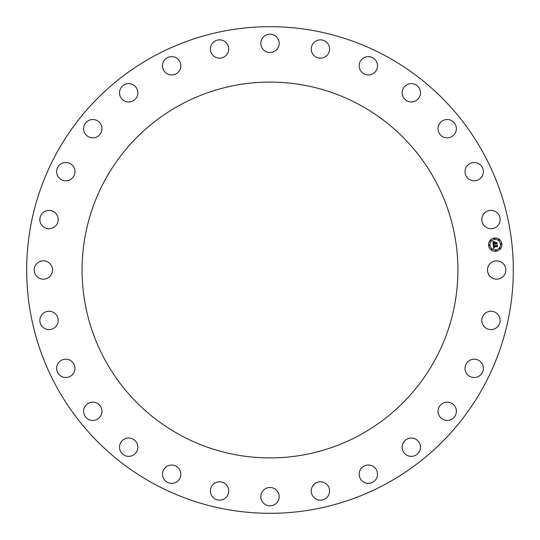<?xml version="1.0" encoding="UTF-8"?>
<svg xmlns="http://www.w3.org/2000/svg" width="540" height="540" viewBox="0 0 540 540"><rect width="100%" height="100%" fill="white"/><g stroke="black" fill="none" stroke-linecap="round" stroke-linejoin="round"><path stroke-width="0.81" d="M504.698 274.394A9.167 9.167 0 0 0 501.046 261.954A9.167 9.167 0 0 0 488.612 265.606A9.167 9.167 0 0 0 492.257 278.046A9.167 9.167 0 0 0 504.698 274.394M56.471 386.654A243.317 243.317 0 0 0 386.654 483.53A243.317 243.317 0 0 0 483.53 153.347A243.317 243.317 0 0 0 153.347 56.471A243.317 243.317 0 0 0 56.471 386.654M434.916 360.092A187.92 187.92 0 0 0 360.092 105.084A187.92 187.92 0 0 0 105.084 179.908A187.92 187.92 0 0 0 179.908 434.916A187.92 187.92 0 0 0 434.916 360.092M499.79 222.062A9.167 9.167 0 0 0 493.466 210.742A9.167 9.167 0 0 0 482.152 217.073A9.167 9.167 0 0 0 488.477 228.386A9.167 9.167 0 0 0 499.79 222.062M483.361 172.125A9.167 9.167 0 0 0 474.674 162.506A9.167 9.167 0 0 0 465.055 171.187A9.167 9.167 0 0 0 473.735 180.812A9.167 9.167 0 0 0 483.361 172.125M456.233 127.103A9.167 9.167 0 0 0 445.628 119.657A9.167 9.167 0 0 0 438.176 130.262A9.167 9.167 0 0 0 448.787 137.714A9.167 9.167 0 0 0 456.233 127.103M419.769 89.249A9.167 9.167 0 0 0 407.768 84.341A9.167 9.167 0 0 0 402.867 96.343A9.167 9.167 0 0 0 414.862 101.243A9.167 9.167 0 0 0 419.769 89.249M375.793 60.453A9.167 9.167 0 0 0 363.002 58.34A9.167 9.167 0 0 0 360.889 71.132A9.167 9.167 0 0 0 373.68 73.244A9.167 9.167 0 0 0 375.793 60.453M326.511 42.167A9.167 9.167 0 0 0 313.571 42.957A9.167 9.167 0 0 0 314.361 55.897A9.167 9.167 0 0 0 327.301 55.107A9.167 9.167 0 0 0 326.511 42.167M274.394 35.303A9.167 9.167 0 0 0 261.954 38.954A9.167 9.167 0 0 0 265.606 51.388A9.167 9.167 0 0 0 278.046 47.743A9.167 9.167 0 0 0 274.394 35.303M222.062 40.21A9.167 9.167 0 0 0 210.742 46.535A9.167 9.167 0 0 0 217.073 57.848A9.167 9.167 0 0 0 228.386 51.523A9.167 9.167 0 0 0 222.062 40.21M172.125 56.639A9.167 9.167 0 0 0 162.506 65.327A9.167 9.167 0 0 0 171.187 74.945A9.167 9.167 0 0 0 180.812 66.265A9.167 9.167 0 0 0 172.125 56.639M127.103 83.767A9.167 9.167 0 0 0 119.657 94.372A9.167 9.167 0 0 0 130.262 101.824A9.167 9.167 0 0 0 137.714 91.213A9.167 9.167 0 0 0 127.103 83.767M89.249 120.231A9.167 9.167 0 0 0 84.341 132.233A9.167 9.167 0 0 0 96.343 137.133A9.167 9.167 0 0 0 101.243 125.138A9.167 9.167 0 0 0 89.249 120.231M60.453 164.207A9.167 9.167 0 0 0 58.34 176.999A9.167 9.167 0 0 0 71.132 179.111A9.167 9.167 0 0 0 73.244 166.32A9.167 9.167 0 0 0 60.453 164.207M42.167 213.489A9.167 9.167 0 0 0 42.957 226.429A9.167 9.167 0 0 0 55.897 225.639A9.167 9.167 0 0 0 55.107 212.699A9.167 9.167 0 0 0 42.167 213.489M35.303 265.606A9.167 9.167 0 0 0 38.954 278.046A9.167 9.167 0 0 0 51.388 274.394A9.167 9.167 0 0 0 47.743 261.954A9.167 9.167 0 0 0 35.303 265.606M40.21 317.939A9.167 9.167 0 0 0 46.535 329.258A9.167 9.167 0 0 0 57.848 322.927A9.167 9.167 0 0 0 51.523 311.614A9.167 9.167 0 0 0 40.21 317.939M56.639 367.875A9.167 9.167 0 0 0 65.327 377.494A9.167 9.167 0 0 0 74.945 368.813A9.167 9.167 0 0 0 66.265 359.188A9.167 9.167 0 0 0 56.639 367.875M83.767 412.898A9.167 9.167 0 0 0 94.372 420.343A9.167 9.167 0 0 0 101.824 409.738A9.167 9.167 0 0 0 91.213 402.287A9.167 9.167 0 0 0 83.767 412.898M120.231 450.752A9.167 9.167 0 0 0 132.233 455.659A9.167 9.167 0 0 0 137.133 443.657A9.167 9.167 0 0 0 125.138 438.757A9.167 9.167 0 0 0 120.231 450.752M164.207 479.547A9.167 9.167 0 0 0 176.999 481.66A9.167 9.167 0 0 0 179.111 468.869A9.167 9.167 0 0 0 166.32 466.756A9.167 9.167 0 0 0 164.207 479.547M213.489 497.833A9.167 9.167 0 0 0 226.429 497.043A9.167 9.167 0 0 0 225.639 484.103A9.167 9.167 0 0 0 212.699 484.893A9.167 9.167 0 0 0 213.489 497.833M265.606 504.698A9.167 9.167 0 0 0 278.046 501.046A9.167 9.167 0 0 0 274.394 488.612A9.167 9.167 0 0 0 261.954 492.257A9.167 9.167 0 0 0 265.606 504.698M317.939 499.79A9.167 9.167 0 0 0 329.258 493.466A9.167 9.167 0 0 0 322.927 482.152A9.167 9.167 0 0 0 311.614 488.477A9.167 9.167 0 0 0 317.939 499.79M367.875 483.361A9.167 9.167 0 0 0 377.494 474.674A9.167 9.167 0 0 0 368.813 465.055A9.167 9.167 0 0 0 359.188 473.735A9.167 9.167 0 0 0 367.875 483.361M412.898 456.233A9.167 9.167 0 0 0 420.343 445.628A9.167 9.167 0 0 0 409.738 438.176A9.167 9.167 0 0 0 402.287 448.787A9.167 9.167 0 0 0 412.898 456.233M450.752 419.769A9.167 9.167 0 0 0 455.659 407.768A9.167 9.167 0 0 0 443.657 402.867A9.167 9.167 0 0 0 438.757 414.862A9.167 9.167 0 0 0 450.752 419.769M479.547 375.793A9.167 9.167 0 0 0 481.66 363.002A9.167 9.167 0 0 0 468.869 360.889A9.167 9.167 0 0 0 466.756 373.68A9.167 9.167 0 0 0 479.547 375.793M497.833 326.511A9.167 9.167 0 0 0 497.043 313.571A9.167 9.167 0 0 0 484.103 314.361A9.167 9.167 0 0 0 484.893 327.301A9.167 9.167 0 0 0 497.833 326.511M494.485 237.998A6.669 6.669 0 0 0 488.606 245.369A6.669 6.669 0 0 0 495.976 251.249A6.669 6.669 0 0 0 501.856 243.878A6.669 6.669 0 0 0 494.485 237.998M495.815 249.845A5.252 5.252 0 0 0 500.445 244.033A5.252 5.252 0 0 0 494.64 239.402A5.252 5.252 0 0 0 490.01 245.214A5.252 5.252 0 0 0 495.815 249.845M493.29 244.863L494.168 245.167L493.668 246.254L497.09 245.552L497.239 246.875L496.854 246.51L493.972 246.834L494.525 247.631L493.756 246.861L493.918 247.597L494.519 247.786L493.668 248.312L493.29 244.863M493.466 244.674L494.282 245.045L493.466 244.674M493.925 245.41L493.884 246.024L496.793 245.7L497.286 245.18L497.455 246.659L497.225 245.349L493.81 246.125L493.925 245.41M492.878 241.576L493.796 241.947L493.344 243.581L494.701 243.425L493.486 243.385L493.648 242.15L493.553 243.304L494.674 243.182L494.087 242.332L495.295 242.197L494.944 243.398L496.739 242.825L496.901 244.242L496.469 243.817L495.227 243.959L495.382 244.391L495.011 243.979L495.241 244.532L494.768 244.006L493.216 244.579L492.878 241.576M493.135 241.4L493.972 241.751L493.135 241.4M495.41 241.967L494.127 242.19L495.41 241.967M495.16 243.122L496.976 242.406L497.165 244.08L496.915 242.575L495.092 243.203L495.092 242.534L495.16 243.122M489.355 245.693A0.405 0.405 0 0 0 489.706 245.248A0.405 0.405 0 0 0 489.26 244.89A0.405 0.405 0 0 0 488.902 245.335A0.405 0.405 0 0 0 489.355 245.693M494.606 239.105A0.405 0.405 0 0 0 494.964 238.653A0.405 0.405 0 0 0 494.519 238.302A0.405 0.405 0 0 0 494.161 238.748A0.405 0.405 0 0 0 494.606 239.105M490.617 241.306A0.405 0.405 0 0 0 490.968 240.86A0.405 0.405 0 0 0 490.523 240.509A0.405 0.405 0 0 0 490.165 240.955A0.405 0.405 0 0 0 490.617 241.306M501.194 244.357A0.405 0.405 0 0 0 501.552 243.911A0.405 0.405 0 0 0 501.107 243.554A0.405 0.405 0 0 0 500.749 243.999A0.405 0.405 0 0 0 501.194 244.357M498.987 240.368A0.405 0.405 0 0 0 499.345 239.915A0.405 0.405 0 0 0 498.899 239.564A0.405 0.405 0 0 0 498.542 240.01A0.405 0.405 0 0 0 498.987 240.368M495.848 250.142A0.405 0.405 0 0 0 495.49 250.587A0.405 0.405 0 0 0 495.943 250.945A0.405 0.405 0 0 0 496.294 250.499A0.405 0.405 0 0 0 495.848 250.142M491.468 248.879A0.405 0.405 0 0 0 491.11 249.325A0.405 0.405 0 0 0 491.555 249.683A0.405 0.405 0 0 0 491.913 249.237A0.405 0.405 0 0 0 491.468 248.879M499.844 247.934A0.405 0.405 0 0 0 499.487 248.387A0.405 0.405 0 0 0 499.932 248.738A0.405 0.405 0 0 0 500.29 248.292A0.405 0.405 0 0 0 499.844 247.934"/></g></svg>
